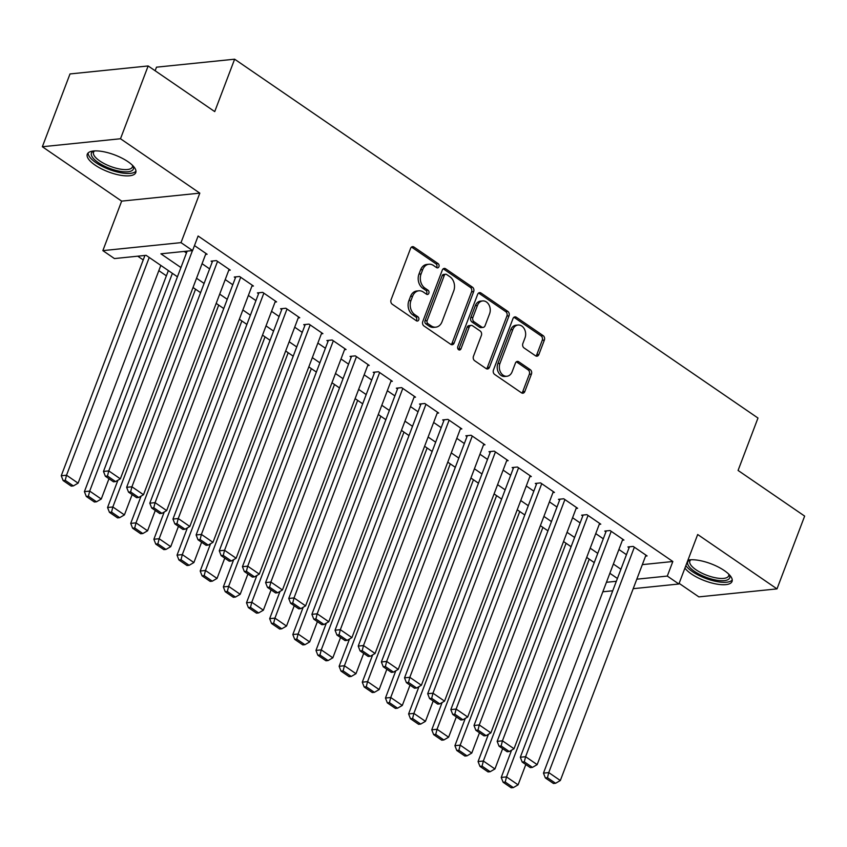 <?xml version="1.0" encoding="UTF-8"?>
<svg xmlns="http://www.w3.org/2000/svg" width="847" height="847" viewBox="0 0 847 847"><rect width="100%" height="100%" fill="white"/><g stroke="black" fill="none" stroke-linecap="round" stroke-linejoin="round"><path stroke-width="1.27" d="M438.937 266.699A2.287 1.758 84.2 0 0 438.111 263.608L413.961 247.049A3.261 2.509 84.2 0 0 412.542 246.668A3.261 2.509 84.2 0 0 410.594 248.351L391.049 299.796A3.261 2.509 84.2 0 0 392.246 304.221L416.396 320.78A2.287 1.758 84.2 0 0 417.38 321.045A2.287 1.758 84.2 0 0 418.746 319.87A2.287 1.758 84.2 0 0 417.91 316.778L414.786 314.629A10.439 8.036 84.2 0 1 410.986 300.494L412.616 296.206A10.439 8.036 84.2 0 1 418.831 290.807A10.439 8.036 84.2 0 1 423.362 292.056L426.486 294.195A2.287 1.758 84.2 0 0 427.481 294.47A2.287 1.758 84.2 0 0 428.836 293.284A2.287 1.758 84.2 0 0 428.01 290.193L424.887 288.054A10.439 8.036 84.2 0 1 421.086 273.92L422.717 269.632A10.439 8.036 84.2 0 1 428.921 264.232A10.439 8.036 84.2 0 1 433.463 265.471L436.586 267.61A2.287 1.758 84.2 0 0 437.581 267.885A2.287 1.758 84.2 0 0 438.937 266.699M436.47 267.536A2.287 1.758 84.2 0 0 436.83 266.921A2.287 1.758 84.2 0 0 435.993 263.83L411.843 247.271A3.261 2.509 84.2 0 0 411.515 247.08M416.279 320.695A2.287 1.758 84.2 0 0 416.629 320.081A2.287 1.758 84.2 0 0 415.803 316.99L412.68 314.851L414.786 314.629M426.38 294.121A2.287 1.758 84.2 0 0 426.729 293.496A2.287 1.758 84.2 0 0 425.893 290.405L422.769 288.266L424.887 288.054M684.927 568.104A25.929 9.042 -159.2 0 0 691.343 573.927A25.929 9.042 -159.2 0 0 716.202 583.996A25.929 9.042 -159.2 0 0 732.052 581.455A25.929 9.042 -159.2 0 0 724.291 570.56A25.929 9.042 -159.2 0 0 687.944 560.142M128.003 161.703A25.929 9.042 -159.2 0 0 103.143 151.634A25.929 9.042 -159.2 0 0 87.294 154.186A25.929 9.042 -159.2 0 0 95.055 165.07A25.929 9.042 -159.2 0 0 119.903 175.149A25.929 9.042 -159.2 0 0 135.764 172.597A25.929 9.042 -159.2 0 0 128.003 161.703M535.526 355.804A3.261 2.509 84.2 0 0 536.945 356.195A3.261 2.509 84.2 0 0 538.883 354.501L544.367 340.071A3.261 2.509 84.2 0 0 543.181 335.656L516.352 317.265A3.261 2.509 84.2 0 0 514.934 316.873A3.261 2.509 84.2 0 0 512.996 318.567L493.452 370.012A3.261 2.509 84.2 0 0 494.637 374.427L521.466 392.817A3.261 2.509 84.2 0 0 522.885 393.209A3.261 2.509 84.2 0 0 524.822 391.515L531.44 374.088A3.261 2.509 84.2 0 0 530.254 369.663L518.777 361.796A3.261 2.509 84.2 0 0 517.358 361.404A3.261 2.509 84.2 0 0 515.421 363.098L512.139 371.738A8.724 6.712 84.2 0 1 506.94 376.259A8.724 6.712 84.2 0 1 500.609 372.309A8.724 6.712 84.2 0 1 499.974 363.405L512.837 329.536A8.724 6.712 84.2 0 1 518.036 325.026A8.724 6.712 84.2 0 1 524.367 328.964A8.724 6.712 84.2 0 1 525.002 337.868L522.853 343.522A3.261 2.509 84.2 0 0 524.039 347.937L535.526 355.804M642.333 564.631L672.836 561.508L667.298 576.076L678.881 584.007L633.196 588.686M148.151 65.96L120.496 138.749L42.35 146.743L70.005 73.943L148.151 65.96L214.725 111.603L234.63 59.195L757.98 418.037L738.076 470.445L804.65 516.098L776.995 588.887L697.684 534.51L678.881 584.007M42.35 146.743L121.661 201.12L199.807 193.137L120.496 138.749M199.807 193.137L181.004 242.634L192.587 250.574L160.898 253.814L180.94 267.546M672.836 561.508L198.113 236.017L192.587 250.574M473.674 291.601A3.261 2.509 84.2 0 0 472.488 287.186L445.66 268.795A3.261 2.509 84.2 0 0 444.252 268.404A3.261 2.509 84.2 0 0 442.303 270.098L422.759 321.542A3.261 2.509 84.2 0 0 423.955 325.957L450.773 344.348A3.261 2.509 84.2 0 0 452.192 344.74A3.261 2.509 84.2 0 0 454.13 343.046L473.674 291.601L471.557 291.813A3.261 2.509 84.2 0 0 470.371 287.398L443.553 269.007A3.261 2.509 84.2 0 0 443.225 268.817M481.011 293.03L507.829 311.421A3.261 2.509 84.2 0 1 509.015 315.836L489.481 367.28A3.261 2.509 84.2 0 1 487.533 368.974A3.261 2.509 84.2 0 1 486.114 368.583L474.638 360.716A3.261 2.509 84.2 0 1 473.452 356.291L481.382 335.433A3.261 2.509 84.2 0 0 480.185 331.018L472.573 325.788A3.261 2.509 84.2 0 0 471.154 325.407A3.261 2.509 84.2 0 0 469.217 327.09L460.969 348.816A2.287 1.758 84.2 0 1 459.603 349.991A2.287 1.758 84.2 0 1 457.952 348.964A2.287 1.758 84.2 0 1 457.782 346.635L477.655 294.333A3.261 2.509 84.2 0 1 479.593 292.639A3.261 2.509 84.2 0 1 481.011 293.03L478.894 293.242L505.723 311.632L507.829 311.421M679.125 583.361L698.849 596.881L776.995 588.887M205.599 254.407L207.113 254.248L194.482 245.588M228.754 270.288L230.278 270.129L216.377 260.601L211.094 261.141L212.258 261.935M251.908 286.159L253.433 286.011L239.532 276.482L234.259 277.022L235.413 277.816M275.074 302.04L276.588 301.892L262.697 292.363L257.414 292.903L258.568 293.697M298.229 317.921L299.743 317.763L285.852 308.234L280.569 308.774L281.723 309.568M321.384 333.803L322.898 333.644L309.007 324.115L303.724 324.655L304.888 325.449M344.538 349.673L346.063 349.525L332.162 339.996L326.889 340.536L328.043 341.33M367.693 365.555L369.218 365.396L355.317 355.867L350.044 356.407L351.198 357.201M390.859 381.436L392.373 381.277L378.482 371.748L373.199 372.288L374.353 373.082M414.014 397.307L415.528 397.158L401.637 387.63L396.354 388.17L397.508 388.964M437.168 413.188L438.682 413.029L424.792 403.5L419.509 404.04L420.673 404.834M460.323 429.069L461.848 428.91L447.947 419.381L442.674 419.921L443.828 420.715M483.478 444.94L485.003 444.791L471.101 435.263L465.829 435.803L466.983 436.597M506.644 460.821L508.158 460.662L494.267 451.144L488.984 451.684L490.138 452.478M529.798 476.702L531.313 476.543L517.422 467.015L512.139 467.555L513.293 468.349M552.953 492.573L554.467 492.425L540.577 482.896L535.293 483.436L536.458 484.23M576.108 508.454L577.633 508.295L563.731 498.777L558.459 499.317L559.613 500.111M599.263 524.335L600.788 524.177L586.886 514.648L581.614 515.188L582.768 515.982M622.429 540.206L623.943 540.058L610.052 530.529L604.769 531.069L605.923 531.863M184.191 251.432L186.467 252.988M202.073 263.692L209.622 268.87M225.228 279.574L232.777 284.751M248.383 295.444L255.942 300.621M271.538 311.325L279.097 316.503M294.703 327.207L302.252 332.384M317.858 343.077L325.407 348.255M341.013 358.959L348.562 364.136M364.168 374.84L371.727 380.017M387.323 390.711L394.882 395.888M410.488 406.592L418.037 411.769M433.643 422.473L441.192 427.65M456.798 438.344L464.347 443.521M479.953 454.225L487.512 459.402M503.118 470.106L510.667 475.283M526.273 485.977L533.822 491.165M549.428 501.858L556.977 507.035M572.583 517.739L580.131 522.917M595.737 533.61L603.297 538.798M618.903 549.491L626.452 554.669M645.583 556.087L647.097 555.928L633.207 546.41L627.923 546.95L629.088 547.744M137.733 256.186L143.228 259.944M158.823 270.648L166.383 275.826M234.63 59.195L156.494 67.178L155.139 70.746M177.425 276.789L146.118 255.328L114.44 258.568L102.858 250.627L181.004 242.634M121.661 201.12L102.858 250.627M612.741 590.772L602.831 591.788M636.806 579.189L667.298 576.076M196.536 278.25L204.095 283.427M219.701 294.131L227.25 299.309M242.856 310.002L250.405 315.179M266.011 325.883L273.56 331.061M289.166 341.765L296.725 346.942M312.331 357.635L319.88 362.823M335.486 373.516L343.035 378.694M358.641 389.398L366.19 394.575M381.796 405.268L389.345 410.456M404.951 421.15L412.51 426.327M428.116 437.031L435.665 442.208M451.271 452.912L458.82 458.089M474.426 468.783L481.975 473.96M497.581 484.664L505.13 489.841M520.736 500.545L528.295 505.723M543.901 516.416L551.45 521.593M567.056 532.297L574.605 537.474M590.211 548.178L597.76 553.356M613.366 564.049L620.915 569.226M617.41 578.469L609.861 573.292M594.255 562.599L586.696 557.411M571.1 546.717L563.541 541.54M547.935 530.836L540.386 525.659M524.78 514.965L517.231 509.778M501.625 499.084L494.076 493.907M478.47 483.203L470.911 478.026M455.305 467.322L447.756 462.144M432.15 451.451L424.601 446.274M408.995 435.57L401.446 430.392M385.84 419.689L378.291 414.511M362.685 403.818L355.126 398.641M339.52 387.937L331.971 382.759M316.365 372.055L308.816 366.878M293.21 356.185L285.661 351.007M270.055 340.303L262.506 335.126M246.9 324.422L239.341 319.245M223.735 308.552L216.186 303.374M200.58 292.67L193.031 287.493M606.441 582.291L616.341 581.286M428.921 264.232L426.814 264.444A10.439 8.036 84.2 0 0 420.599 269.844L422.717 269.632M422.769 288.266A10.439 8.036 84.2 0 1 418.969 274.132L420.599 269.844M418.831 290.807L416.713 291.029A10.439 8.036 84.2 0 0 410.509 296.429L412.616 296.206M412.68 314.851A10.439 8.036 84.2 0 1 408.879 300.717L410.509 296.429M451.102 344.538A3.261 2.509 84.2 0 0 452.023 343.268L471.557 291.813M446.644 274.513A2.287 1.758 84.2 0 0 445.649 274.237A2.287 1.758 84.2 0 0 444.294 275.423L427.142 320.579A2.287 1.758 84.2 0 0 427.968 323.67L431.271 325.926A10.439 8.036 84.2 0 0 435.803 327.164A10.439 8.036 84.2 0 0 442.018 321.775L453.738 290.902A10.439 8.036 84.2 0 0 449.937 276.768L446.644 274.513M445.649 274.237L443.542 274.449A2.287 1.758 84.2 0 0 442.187 275.635L444.294 275.423M435.803 327.164L433.685 327.387A10.439 8.036 84.2 0 1 429.154 326.148L425.861 323.882A2.287 1.758 84.2 0 1 425.025 320.791L442.187 275.635M486.443 368.773A3.261 2.509 84.2 0 0 487.364 367.503L506.908 316.047A3.261 2.509 84.2 0 0 505.723 311.632M471.154 325.407L469.047 325.619A3.261 2.509 84.2 0 0 467.099 327.313L458.852 349.028L460.969 348.816M458.502 349.642A2.287 1.758 84.2 0 0 458.852 349.028M489.598 313.782A8.724 6.712 84.2 0 0 488.973 304.878A8.724 6.712 84.2 0 0 482.631 300.929A8.724 6.712 84.2 0 0 477.443 305.439L472.912 317.371A3.261 2.509 84.2 0 0 474.098 321.796L481.71 327.016A3.261 2.509 84.2 0 0 483.129 327.397A3.261 2.509 84.2 0 0 485.066 325.714L489.598 313.782M482.631 300.929L480.524 301.14A8.724 6.712 84.2 0 0 475.326 305.661L477.443 305.439M483.129 327.397L481.011 327.62A3.261 2.509 84.2 0 1 479.593 327.228L471.98 322.008A3.261 2.509 84.2 0 1 470.794 317.593L475.326 305.661M518.036 325.026L515.918 325.237A8.724 6.712 84.2 0 0 510.73 329.748L512.837 329.536M506.94 376.259L504.833 376.47A8.724 6.712 84.2 0 1 498.491 372.521A8.724 6.712 84.2 0 1 497.867 363.617L510.73 329.748M521.794 393.008A3.261 2.509 84.2 0 0 522.705 391.738L529.333 374.3A3.261 2.509 84.2 0 0 528.147 369.885L516.67 362.008A3.261 2.509 84.2 0 0 516.331 361.817M535.855 355.994A3.261 2.509 84.2 0 0 536.765 354.724L542.249 340.282A3.261 2.509 84.2 0 0 541.064 335.867L514.245 317.477A3.261 2.509 84.2 0 0 513.917 317.286M144.932 255.445L61.249 475.76L66.521 475.22L149.241 257.467M160.824 265.407L78.104 483.161L73.35 485.913L65.24 480.355L63.133 480.567L71.233 486.125L73.35 485.913M65.24 480.355L66.521 475.22L78.104 483.161M63.133 480.567L61.249 475.76M205.959 253.454L120.348 478.841L108.765 470.9L103.482 471.44L105.367 476.258L113.477 481.805L115.584 481.594L107.484 476.035L105.367 476.258M187.176 251.125L103.482 471.44M192.46 250.585L108.765 470.9L107.484 476.035M115.584 481.594L120.348 478.841M132.937 165.779A22.435 7.824 20.8 0 1 123.249 171.74A22.435 7.824 20.8 0 1 98.157 162.518A22.435 7.824 20.8 0 1 93.922 150.957M94.589 150.925A20.773 7.242 -159.2 0 0 93.541 152.227A20.773 7.242 -159.2 0 0 99.766 160.951A20.773 7.242 -159.2 0 0 119.681 169.019A20.773 7.242 -159.2 0 0 132.386 166.975A20.773 7.242 -159.2 0 0 132.471 165.313M88.12 152.936A25.759 8.989 -159.2 0 0 96.039 162.73A25.759 8.989 -159.2 0 0 135.965 171.115M729.235 574.637A22.435 7.824 20.8 0 1 729.373 578.469A22.435 7.824 20.8 0 1 704.175 576.532A22.435 7.824 20.8 0 1 688.039 561.36A22.435 7.824 20.8 0 1 690.22 559.814M690.877 559.772A20.773 7.242 -159.2 0 0 690.125 560.545A20.773 7.242 -159.2 0 0 689.839 561.085A20.773 7.242 -159.2 0 0 705.869 574.912A20.773 7.242 -159.2 0 0 728.388 576.384A20.773 7.242 -159.2 0 0 728.674 575.833A20.773 7.242 -159.2 0 0 728.769 574.171M685.858 565.658A25.759 8.989 -159.2 0 0 709.902 579.824A25.759 8.989 -159.2 0 0 732.253 579.973M168.373 270.585L84.404 491.631L89.687 491.091L172.396 273.348M108.977 478.724L101.259 499.031L96.505 501.795L88.395 496.236L86.288 496.448L94.388 502.006L96.505 501.795M88.395 496.236L89.687 491.091L101.259 499.031M86.288 496.448L84.404 491.631M117.913 480.238L107.558 507.512L112.842 506.972L195.551 289.219M132.132 494.606L124.414 514.912L119.66 517.665L111.55 512.107L109.443 512.329L117.542 517.888L119.66 517.665M111.55 512.107L112.842 506.972L124.414 514.912M109.443 512.329L107.558 507.512M141.078 496.12L130.713 523.393L135.996 522.853L218.717 305.1M155.287 510.476L147.579 530.794L142.815 533.546L134.715 527.988L132.598 528.2L140.708 533.758L142.815 533.546M134.715 527.988L135.996 522.853L147.579 530.794M132.598 528.2L130.713 523.393M164.233 512.001L153.879 539.264L159.151 538.724L241.871 320.981M178.442 526.358L170.734 546.664L165.97 549.428L157.87 543.869L155.753 544.081L163.863 549.639L165.97 549.428M157.87 543.869L159.151 538.724L170.734 546.664M155.753 544.081L153.879 539.264M229.114 269.335L143.503 494.712L131.92 486.781L126.648 487.321L128.522 492.128L136.632 497.687L138.739 497.475L130.639 491.916L128.522 492.128M212.618 260.992L126.648 487.321M217.541 261.395L131.92 486.781L130.639 491.916M138.739 497.475L143.503 494.712M252.268 285.217L166.658 510.593L155.075 502.652L149.803 503.192L151.687 508.009L159.787 513.568L161.904 513.346L153.794 507.798L151.687 508.009M235.773 276.863L149.803 503.192M240.696 277.276L155.075 502.652L153.794 507.798M161.904 513.346L166.658 510.593M275.434 301.098L189.813 526.474L178.241 518.533L172.957 519.073L174.842 523.891L182.941 529.449L185.059 529.227L176.949 523.668L174.842 523.891M258.928 292.744L172.957 519.073M263.851 293.157L178.241 518.533L176.949 523.668M185.059 529.227L189.813 526.474M298.589 316.969L212.978 542.345L201.395 534.415L196.112 534.955L197.997 539.761L206.107 545.32L208.214 545.108L200.114 539.55L197.997 539.761M282.093 308.626L196.112 534.955M287.006 309.028L201.395 534.415L200.114 539.55M208.214 545.108L212.978 542.345M187.388 527.882L177.034 555.145L182.306 554.605L265.026 336.852M201.607 542.239L193.889 562.546L189.135 565.298L181.025 559.74L178.918 559.962L187.018 565.521L189.135 565.298M181.025 559.74L182.306 554.605L193.889 562.546M178.918 559.962L177.034 555.145M321.744 332.85L236.133 558.226L224.55 550.285L219.267 550.825L221.152 555.643L229.262 561.201L231.369 560.979L223.269 555.431L221.152 555.643M305.248 324.496L219.267 550.825M310.161 324.909L224.55 550.285L223.269 555.431M231.369 560.979L236.133 558.226M210.543 543.753L200.188 571.026L205.472 570.486L288.181 352.733M224.762 558.12L217.044 578.427L212.29 581.18L204.18 575.621L202.073 575.844L210.172 581.391L212.29 581.18M204.18 575.621L205.472 570.486L217.044 578.427M202.073 575.844L200.188 571.026M344.898 348.731L259.288 574.107L247.705 566.167L242.433 566.707L244.307 571.524L252.417 577.082L254.524 576.86L246.424 571.302L244.307 571.524M328.403 340.378L242.433 566.707M333.326 340.79L247.705 566.167L246.424 571.302M254.524 576.86L259.288 574.107M233.698 559.634L223.343 586.897L228.626 586.368L311.336 368.614M247.917 573.991L240.199 594.298L235.445 597.061L227.335 591.502L225.228 591.714L233.327 597.273L235.445 597.061M227.335 591.502L228.626 586.368L240.199 594.298M225.228 591.714L223.343 586.897M368.053 364.602L282.443 589.978L270.871 582.048L265.587 582.588L267.472 587.394L275.571 592.953L277.689 592.741L269.579 587.183L267.472 587.394M351.558 356.259L265.587 582.588M356.481 356.661L270.871 582.048L269.579 587.183M277.689 592.741L282.443 589.978M256.863 575.515L246.498 602.778L251.781 602.238L334.501 384.485M271.072 589.872L263.364 610.179L258.6 612.932L250.5 607.373L248.383 607.595L256.493 613.154L258.6 612.932M250.5 607.373L251.781 602.238L263.364 610.179M248.383 607.595L246.498 602.778M391.219 380.483L305.598 605.859L294.025 597.918L288.742 598.458L290.627 603.276L298.726 608.834L300.844 608.622L292.734 603.064L290.627 603.276M374.713 372.129L288.742 598.458M379.636 372.542L294.025 597.918L292.734 603.064M300.844 608.622L305.598 605.859M280.018 591.386L269.664 618.659L274.936 618.119L357.656 400.366M294.227 605.753L286.519 626.06L281.755 628.813L273.655 623.254L271.538 623.477L279.648 629.025L281.755 628.813M273.655 623.254L274.936 618.119L286.519 626.06M271.538 623.477L269.664 618.659M414.374 396.364L328.763 621.74L317.18 613.8L311.897 614.34L313.782 619.157L321.892 624.715L323.999 624.493L315.899 618.935L313.782 619.157M397.878 388.011L311.897 614.34M402.791 388.424L317.18 613.8L315.899 618.935M323.999 624.493L328.763 621.74M303.173 607.267L292.818 634.541L298.091 634.001L380.811 416.248M317.392 621.624L309.674 641.931L304.92 644.694L296.81 639.136L294.703 639.347L302.803 644.906L304.92 644.694M296.81 639.136L298.091 634.001L309.674 641.931M294.703 639.347L292.818 634.541M437.528 412.235L351.918 637.622L340.335 629.681L335.052 630.221L336.937 635.028L345.047 640.586L347.154 640.374L339.054 634.816L336.937 635.028M421.033 403.892L335.052 630.221M425.946 404.294L340.335 629.681L339.054 634.816M347.154 640.374L351.918 637.622M326.328 623.148L315.973 650.411L321.257 649.871L403.966 432.129M340.547 637.505L332.829 657.812L328.075 660.565L319.965 655.017L317.858 655.229L325.957 660.787L328.075 660.565M319.965 655.017L321.257 649.871L332.829 657.812M317.858 655.229L315.973 650.411M460.683 428.116L375.073 653.492L363.49 645.552L358.217 646.092L360.091 650.909L368.201 656.467L370.308 656.256L362.209 650.697L360.091 650.909M444.188 419.763L358.217 646.092M449.111 420.176L363.49 645.552L362.209 650.697M370.308 656.256L375.073 653.492M349.493 639.019L339.128 666.293L344.411 665.753L427.121 447.999M363.702 653.386L355.984 673.693L351.23 676.446L343.12 670.888L341.013 671.11L349.123 676.668L351.23 676.446M343.12 670.888L344.411 665.753L355.984 673.693M341.013 671.11L339.128 666.293M483.838 443.997L398.228 669.374L386.656 661.433L381.372 661.973L383.257 666.79L391.356 672.349L393.474 672.126L385.364 666.568L383.257 666.79M467.343 435.644L381.372 661.973M472.266 436.057L386.656 661.433L385.364 666.568M393.474 672.126L398.228 669.374M372.648 654.9L362.283 682.174L367.566 681.634L450.286 463.881M386.857 669.257L379.149 689.564L374.385 692.327L366.285 686.769L364.168 686.981L372.278 692.539L374.385 692.327M366.285 686.769L367.566 681.634L379.149 689.564M364.168 686.981L362.283 682.174M507.004 459.868L421.383 685.255L409.81 677.314L404.527 677.854L406.412 682.661L414.511 688.219L416.629 688.008L408.519 682.449L406.412 682.661M490.498 451.525L404.527 677.854M495.421 451.938L409.81 677.314L408.519 682.449M416.629 688.008L421.383 685.255M395.803 670.782L385.449 698.044L390.721 697.505L473.441 479.762M410.012 685.138L402.304 705.445L397.539 708.198L389.44 702.65L387.323 702.862L395.433 708.42L397.539 708.198M389.44 702.65L390.721 697.505L402.304 705.445M387.323 702.862L385.449 698.044M530.158 475.749L444.548 701.125L432.965 693.185L427.682 693.725L429.567 698.542L437.677 704.101L439.784 703.889L431.684 698.33L429.567 698.542M513.663 467.406L427.682 693.725M518.576 467.809L432.965 693.185L431.684 698.33M439.784 703.889L444.548 701.125M418.958 686.652L408.603 713.926L413.876 713.386L496.596 495.633M433.177 701.02L425.459 721.326L420.705 724.079L412.595 718.521L410.488 718.743L418.587 724.301L420.705 724.079M412.595 718.521L413.876 713.386L425.459 721.326M410.488 718.743L408.603 713.926M553.313 491.631L467.703 717.007L456.12 709.066L450.837 709.606L452.722 714.423L460.832 719.982L462.938 719.759L454.839 714.201L452.722 714.423M536.818 483.277L450.837 709.606M541.731 483.69L456.12 709.066L454.839 714.201M462.938 719.759L467.703 717.007M442.113 702.534L431.758 729.807L437.041 729.267L519.751 511.514M456.332 716.89L448.614 737.197L443.86 739.96L435.75 734.402L433.643 734.614L441.742 740.172L443.86 739.96M435.75 734.402L437.041 729.267L448.614 737.197M433.643 734.614L431.758 729.807M576.468 507.501L490.858 732.888L479.275 724.947L474.002 725.487L475.876 730.305L483.986 735.852L486.093 735.641L477.994 730.082L475.876 730.305M559.973 499.158L474.002 725.487M564.896 499.571L479.275 724.947L477.994 730.082M486.093 735.641L490.858 732.888M465.278 718.415L454.913 745.678L460.196 745.138L542.906 527.395M479.487 732.771L471.768 753.078L467.015 755.842L458.905 750.283L456.798 750.495L464.908 756.053L467.015 755.842M458.905 750.283L460.196 745.138L471.768 753.078M456.798 750.495L454.913 745.678M599.623 523.382L514.013 748.759L502.44 740.818L497.157 741.358L499.042 746.175L507.141 751.734L509.259 751.522L501.149 745.963L499.042 746.175M583.128 515.04L497.157 741.358M588.051 515.442L502.44 740.818L501.149 745.963M509.259 751.522L514.013 748.759M488.433 734.285L478.068 761.559L483.351 761.019L566.071 543.266M502.642 748.653L494.934 768.96L490.169 771.712L482.07 766.154L479.953 766.376L488.063 771.935L490.169 771.712M482.07 766.154L483.351 761.019L494.934 768.96M479.953 766.376L478.068 761.559M622.789 539.264L537.167 764.64L525.595 756.699L520.312 757.239L522.197 762.056L530.296 767.615L532.414 767.393L524.304 761.834L522.197 762.056M606.283 530.91L520.312 757.239M611.206 531.323L525.595 756.699L524.304 761.834M532.414 767.393L537.167 764.64M511.588 750.167L501.233 777.44L506.506 776.9L589.226 559.147M525.807 764.523L518.089 784.841L513.324 787.594L505.225 782.035L503.107 782.247L511.217 787.805L513.324 787.594M505.225 782.035L506.506 776.9L518.089 784.841M503.107 782.247L501.233 777.44M645.943 555.134L560.333 780.521L548.75 772.58L543.467 773.12L545.352 777.938L553.462 783.486L555.568 783.274L547.469 777.715L545.352 777.938M629.448 546.791L543.467 773.12M634.361 547.204L548.75 772.58L547.469 777.715M555.568 783.274L560.333 780.521M435.993 263.83L438.111 263.608M415.803 316.99L417.91 316.778M425.893 290.405L428.01 290.193M418.969 274.132L421.086 273.92M408.879 300.717L410.986 300.494M411.843 247.271L413.961 247.049M452.023 343.268L454.13 343.046M443.553 269.007L445.66 268.795M470.371 287.398L472.488 287.186M425.025 320.791L427.142 320.579M425.861 323.882L427.968 323.67M429.154 326.148L431.271 325.926M506.908 316.047L509.015 315.836M487.364 367.503L489.481 367.28M467.099 327.313L469.217 327.09M470.794 317.593L472.912 317.371M471.98 322.008L474.098 321.796M479.593 327.228L481.71 327.016M497.867 363.617L499.974 363.405M516.67 362.008L518.777 361.796M528.147 369.885L530.254 369.663M529.333 374.3L531.44 374.088M522.705 391.738L524.822 391.515M514.245 317.477L516.352 317.265M541.064 335.867L543.181 335.656M542.249 340.282L544.367 340.071M536.765 354.724L538.883 354.501"/></g></svg>
